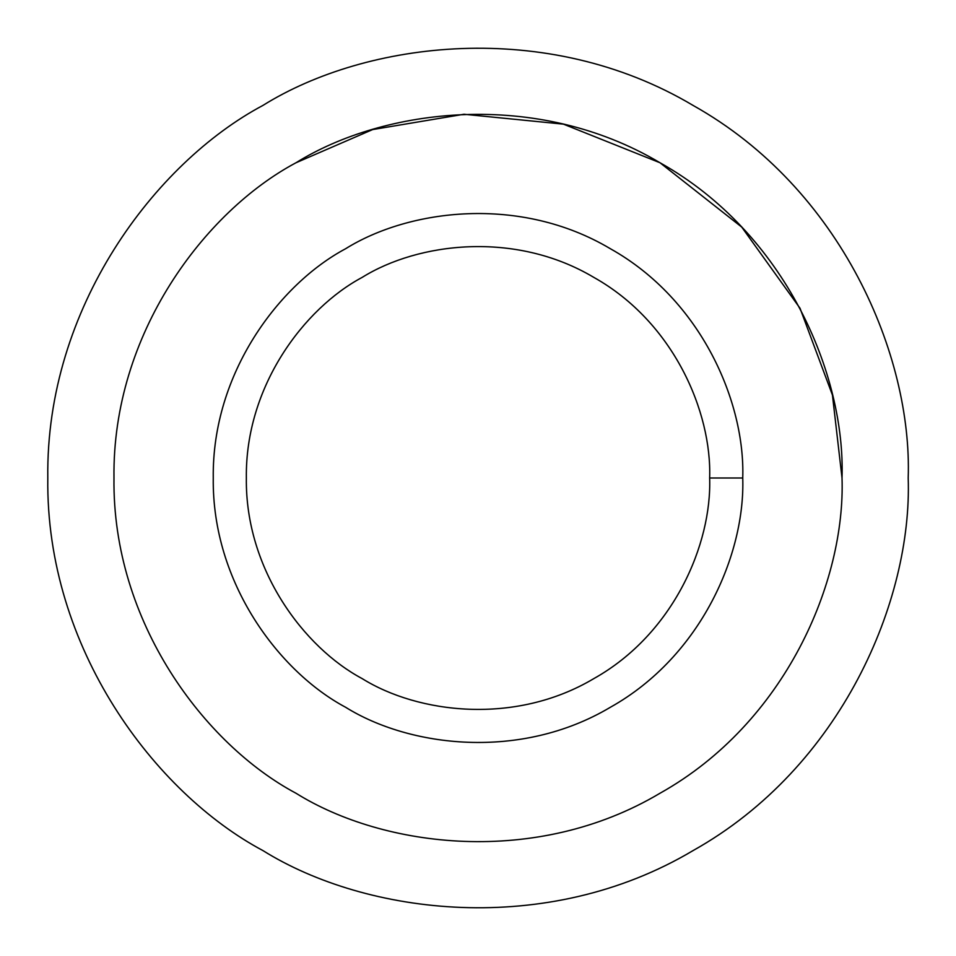 <?xml version="1.0" encoding="UTF-8"?>
<svg xmlns="http://www.w3.org/2000/svg" width="956" height="956" viewBox="0 0 956 956"><rect width="100%" height="100%" fill="white"/><g stroke="black" fill="none" stroke-linecap="round" stroke-linejoin="round"><path stroke-width="1.43" d="M742.74 478L709.651 478C711.885 543.677 673.861 633.792 593.819 678.617C514.985 725.52 417.939 713.391 362.181 678.617C304.187 647.714 245.154 569.728 246.349 478C245.154 386.272 304.187 308.286 362.181 277.383C417.939 242.609 514.985 230.48 593.819 277.383C673.861 322.208 711.885 412.323 709.651 478L742.74 478C745.298 402.942 701.847 299.957 610.37 248.727C520.267 195.12 409.347 208.994 345.63 248.727C279.355 284.04 211.885 373.175 213.26 478C211.885 582.825 279.355 671.96 345.63 707.273C409.347 747.006 520.267 760.88 610.37 707.273C701.847 656.043 745.298 553.058 742.74 478C745.298 553.058 701.847 656.043 610.37 707.273C520.267 760.88 409.347 747.006 345.63 707.273C279.355 671.96 211.885 582.825 213.26 478C211.885 373.175 279.355 284.04 345.63 248.727C409.347 208.994 520.267 195.12 610.37 248.727C701.847 299.957 745.298 402.942 742.74 478M709.651 478C711.885 412.323 673.861 322.208 593.819 277.383C514.985 230.48 417.939 242.609 362.181 277.383C304.187 308.286 245.154 386.272 246.349 478C245.154 569.728 304.187 647.714 362.181 678.617C417.939 713.391 514.985 725.52 593.819 678.617C673.861 633.792 711.885 543.677 709.651 478M842.021 478C845.534 581.2 785.784 722.82 660.01 793.241C536.125 866.961 383.607 847.888 295.99 793.241C204.859 744.688 112.091 622.141 113.979 478C112.091 333.859 204.859 211.312 295.99 162.759C383.607 108.112 536.125 89.039 660.01 162.759C785.784 233.18 845.534 374.8 842.021 478C845.534 374.8 785.784 233.18 660.01 162.759C536.125 89.039 383.607 108.112 295.99 162.759C204.859 211.312 112.091 333.859 113.979 478C112.091 622.141 204.859 744.688 295.99 793.241C383.607 847.888 536.125 866.961 660.01 793.241C785.784 722.82 845.534 581.2 842.021 478L832.437 395.043L800.017 308.25L741.725 227.086L660.01 162.759L563.431 124.149L463.995 114.254L372.625 129.574L295.99 162.759C204.859 211.312 112.091 333.859 113.979 478C112.091 622.141 204.859 744.688 295.99 793.241M345.63 707.273C279.355 671.96 211.885 582.825 213.26 478C211.885 373.175 279.355 284.04 345.63 248.727M908.2 478C912.359 356.038 841.746 188.679 693.1 105.435C546.689 18.319 366.447 40.857 262.9 105.435C155.195 162.819 45.565 307.653 47.8 478C45.565 648.347 155.195 793.181 262.9 850.565C366.447 915.143 546.689 937.681 693.1 850.565C841.746 767.321 912.359 599.962 908.2 478C912.359 599.962 841.746 767.321 693.1 850.565C546.689 937.681 366.447 915.143 262.9 850.565C155.195 793.181 45.565 648.347 47.8 478C45.565 307.653 155.195 162.819 262.9 105.435C366.447 40.857 546.689 18.319 693.1 105.435C841.746 188.679 912.359 356.038 908.2 478"/></g></svg>
